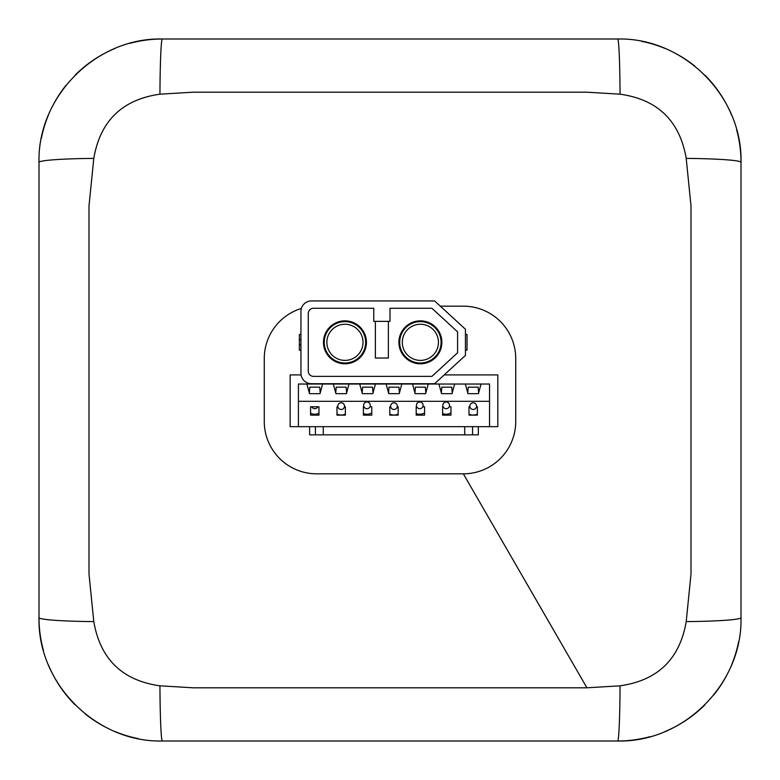 <?xml version="1.0" encoding="UTF-8"?>
<svg xmlns="http://www.w3.org/2000/svg" width="780" height="780" viewBox="0 0 780 780"><rect width="100%" height="100%" fill="white"/><g stroke="black" fill="none" stroke-linecap="round" stroke-linejoin="round"><path stroke-width="1.17" d="M469.004 413.995A8.902 8.902 0 0 0 477.38 413.995M473.197 409.49A3.354 3.354 0 0 0 476.092 404.459A3.354 3.354 0 0 0 470.291 404.459A3.354 3.354 0 0 0 473.197 409.49M363.382 413.507A8.902 8.902 0 0 0 371.767 412.844M366.951 408.7A3.354 3.354 0 0 0 369.856 403.669A3.354 3.354 0 0 0 364.055 403.669A3.354 3.354 0 0 0 366.951 408.7M39 176.085L39 162.347C37.421 96.437 96.174 37.401 162.347 39L617.653 39C683.582 37.421 742.599 96.194 741 162.347L741 617.653C742.579 683.563 683.826 742.599 617.653 741L162.347 741C96.418 742.579 37.401 683.807 39 617.653L39 162.347A62.868 3.978 180 0 1 93.795 158.399L88.998 205.9L88.998 574.1L93.795 621.601C100.279 659.129 122.333 680.53 159.939 685.815L193.07 687.804L586.931 687.804L620.061 685.815C657.745 680.462 679.789 659.061 686.205 621.601L691.002 574.1L691.002 205.9L686.205 158.399C679.721 120.871 657.667 99.469 620.061 94.185L586.931 92.196L193.07 92.196L159.939 94.185C122.255 99.538 100.21 120.939 93.795 158.399M741 189.813L741 162.347A123.347 123.347 0 0 0 736.583 129.646A123.347 123.347 0 0 1 741 162.347A62.868 3.978 180 0 0 686.205 158.399M586.931 687.804L463.34 473.821L316.66 473.821A52.387 52.387 0 0 1 264.264 421.434L264.264 358.566A52.387 52.387 0 0 1 301.363 308.461M463.34 473.821A52.387 52.387 0 0 0 515.736 421.434L515.736 358.566A52.387 52.387 0 0 0 463.34 306.179L440.329 306.179M162.347 39A123.347 123.347 0 0 0 129.733 43.387A123.347 123.347 0 0 1 162.347 39A62.868 2.418 -90 0 0 159.939 94.185M115.04 48.428A123.347 123.347 0 0 0 75.094 75.163A123.347 123.347 0 0 1 115.04 48.428M66.154 85.127A123.347 123.347 0 0 0 53.362 104.569A123.347 123.347 0 0 1 66.154 85.127M48.389 115.147A123.347 123.347 0 0 0 41.36 138.323A123.347 123.347 0 0 1 48.389 115.147M39 617.653A123.347 123.347 0 0 0 43.417 650.354A123.347 123.347 0 0 1 39 617.653A62.868 3.978 180 0 0 93.795 621.601M48.428 664.95A123.347 123.347 0 0 0 75.153 704.905A123.347 123.347 0 0 1 48.428 664.95M85.137 713.846A123.347 123.347 0 0 0 104.53 726.619A123.347 123.347 0 0 1 85.137 713.846M115.138 731.611A123.347 123.347 0 0 0 138.314 738.64A123.347 123.347 0 0 1 115.138 731.611M731.572 115.05A123.347 123.347 0 0 0 704.847 75.094A123.347 123.347 0 0 1 731.572 115.05M694.863 66.154A123.347 123.347 0 0 0 675.47 53.381A123.347 123.347 0 0 1 694.863 66.154M664.862 48.389A123.347 123.347 0 0 0 641.687 41.36A123.347 123.347 0 0 1 664.862 48.389M617.653 741A123.347 123.347 0 0 0 650.267 736.612A123.347 123.347 0 0 1 617.653 741A62.868 2.418 -90 0 0 620.061 685.815M664.96 731.572A123.347 123.347 0 0 0 704.905 704.837A123.347 123.347 0 0 1 664.96 731.572M713.846 694.873A123.347 123.347 0 0 0 726.638 675.431A123.347 123.347 0 0 1 713.846 694.873M731.611 664.852A123.347 123.347 0 0 0 738.64 641.677A123.347 123.347 0 0 1 731.611 664.852M620.061 94.185A62.868 2.418 -90 0 0 617.653 39M741 617.653A62.868 3.978 180 0 1 686.205 621.601M162.347 741A62.868 2.418 -90 0 1 159.939 685.815M416.198 413.507A8.902 8.902 0 0 0 424.573 412.844M419.757 408.7A3.354 3.354 0 0 0 422.662 403.669A3.354 3.354 0 0 0 416.861 403.669A3.354 3.354 0 0 0 419.757 408.7M389.795 413.995A8.902 8.902 0 0 0 398.171 413.995M393.978 409.49A3.354 3.354 0 0 0 396.883 404.459A3.354 3.354 0 0 0 391.082 404.459A3.354 3.354 0 0 0 393.978 409.49M442.601 413.507A8.902 8.902 0 0 0 450.976 412.844M446.17 408.7A3.354 3.354 0 0 0 449.065 403.669A3.354 3.354 0 0 0 443.264 403.669A3.354 3.354 0 0 0 446.17 408.7M336.979 413.995A8.902 8.902 0 0 0 345.365 413.995M341.172 409.49A3.354 3.354 0 0 0 344.077 404.459A3.354 3.354 0 0 0 338.267 404.459A3.354 3.354 0 0 0 341.172 409.49M425.627 393.666L415.145 393.666L412.523 384.023L428.24 384.023L425.627 393.666M425.822 392.935L425.363 387.173L415.409 387.173L414.95 392.935M452.029 393.666L441.548 393.666L438.935 384.023L454.642 384.023L452.029 393.666M452.224 392.935L451.766 387.173L441.811 387.173L441.353 392.935M478.433 393.666L467.951 393.666L465.338 384.023L481.055 384.023L478.433 393.666M478.627 392.935L478.169 387.173L468.215 387.173L467.756 392.935M401.837 384.023L399.223 393.666L388.742 393.666L386.119 384.023L412.523 384.023M464.704 426.67L464.704 434.84L478.325 434.84L478.325 426.67M472.563 434.84L472.563 426.67M481.055 384.023L489.538 384.023L489.538 426.67L497.815 426.67L497.815 374.917L444.21 374.917M390.692 406.76L389.795 406.76L389.795 415.145L398.171 415.145L398.171 406.76L397.273 406.76M476.482 406.76L477.38 406.76L477.38 415.145L469.004 415.145L469.004 406.76L469.901 406.76M449.202 406.76L450.976 406.76L450.976 415.145L442.601 415.145L442.601 406.76L443.128 406.76M422.799 406.76L424.573 406.76L424.573 415.145L416.198 415.145L416.198 406.76L416.725 406.76M388.547 392.935L389.005 387.173L398.96 387.173L399.418 392.935M362.339 393.666L372.82 393.666L375.433 384.023L359.716 384.023L362.339 393.666M362.144 392.935L362.602 387.173L372.557 387.173L373.015 392.935M335.936 393.666L346.418 393.666L349.031 384.023L333.314 384.023L335.936 393.666M335.731 392.935L336.2 387.173L346.154 387.173L346.613 392.935M309.533 393.666L320.005 393.666L322.627 384.023L306.91 384.023L309.533 393.666M309.328 392.935L309.796 387.173L319.751 387.173L320.209 392.935M464.704 434.84L309.64 434.84L309.64 426.67M315.403 434.84L315.403 426.67M323.261 434.84L323.261 426.67M489.538 426.67L290.15 426.67L290.15 374.917L301.08 374.917M489.538 401.32L298.428 401.32L298.428 426.67M363.919 406.76L363.382 406.76L363.382 415.145L371.767 415.145L371.767 406.76L369.993 406.76M337.877 406.76L336.979 406.76L336.979 415.145L345.365 415.145L345.365 406.76L344.468 406.76M318.962 406.76L310.577 406.76L310.577 415.145L318.962 415.145L318.962 406.76M322.627 384.023L333.314 384.023M298.428 401.32L298.428 384.023L306.91 384.023M465.338 384.023L454.642 384.023M438.935 384.023L428.24 384.023M375.433 384.023L386.119 384.023M349.031 384.023L359.716 384.023M317.811 406.76A3.354 3.354 0 0 1 311.727 406.76M318.962 413.205A8.902 8.902 0 0 1 310.577 413.205M324.256 342.322A20.689 20.689 0 0 0 355.29 360.243A20.689 20.689 0 0 0 355.29 324.402A20.689 20.689 0 0 0 324.256 342.322M363.022 342.322A18.076 18.076 0 0 1 344.945 360.399A18.076 18.076 0 0 1 326.869 342.322A18.076 18.076 0 0 1 344.945 324.256A18.076 18.076 0 0 1 363.022 342.322M441.86 342.322A21.479 21.479 0 0 1 409.646 360.925A21.479 21.479 0 0 1 409.646 323.729A21.479 21.479 0 0 1 441.86 342.322M366.424 342.322A21.479 21.479 0 0 1 334.21 360.925A21.479 21.479 0 0 1 334.21 323.729A21.479 21.479 0 0 1 366.424 342.322M373.756 321.37L375.385 321.37L375.385 358.04L388.372 358.04L388.372 321.37L390 321.37L390 308.276L431.915 308.276L457.577 331.851L457.577 352.804L431.915 376.379L313.511 376.379A5.236 5.236 0 0 1 308.276 371.144L308.276 313.511A5.236 5.236 0 0 1 313.511 308.276L373.756 308.276L373.756 321.37M388.372 321.37L375.385 321.37M311.415 383.711A10.481 10.481 0 0 1 300.944 373.24L300.944 311.415A10.481 10.481 0 0 1 311.415 300.944L434.626 300.944L465.436 329.238L465.436 355.417L434.626 383.711L311.415 383.711M300.944 350.181L299.364 350.181L299.364 334.464L300.944 334.464M300.944 344.945L299.364 344.945M300.944 339.709L299.364 339.709M465.436 334.464L467.015 334.464L467.015 350.181L465.436 350.181M399.691 342.322A20.689 20.689 0 0 0 430.735 360.243A20.689 20.689 0 0 0 430.735 324.402A20.689 20.689 0 0 0 399.691 342.322M438.457 342.322A18.076 18.076 0 0 1 420.381 360.399A18.076 18.076 0 0 1 402.314 342.322A18.076 18.076 0 0 1 420.381 324.256A18.076 18.076 0 0 1 438.457 342.322"/></g></svg>
